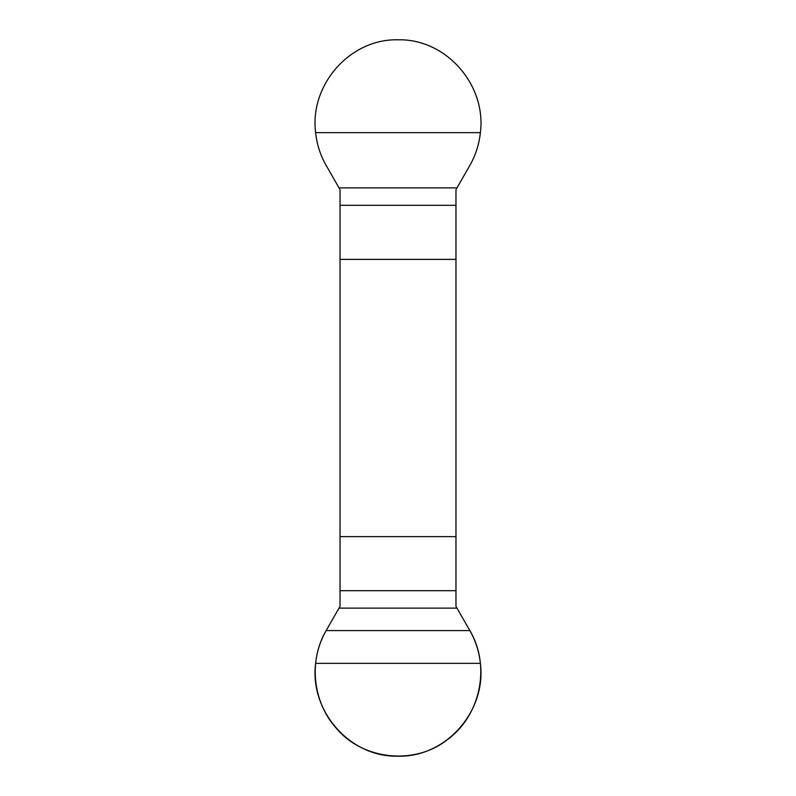 <?xml version="1.0" encoding="UTF-8"?>
<svg xmlns="http://www.w3.org/2000/svg" width="796" height="796" viewBox="0 0 796 796"><rect width="100%" height="100%" fill="white"/><g stroke="black" fill="none" stroke-linecap="round" stroke-linejoin="round"><path stroke-width="1.19" d="M315.624 132.643L480.376 132.643C486.575 85.281 446.407 38.715 398.169 39.8C349.862 38.516 309.425 85.063 315.624 132.643C316.848 144.305 320.36 155.23 326.151 165.419L340.031 189.647L340.031 606.353L326.151 630.581C320.36 640.77 316.848 651.695 315.624 663.357C309.425 710.719 349.593 757.285 397.831 756.2C446.138 757.484 486.575 710.937 480.376 663.357L315.624 663.357M480.376 132.643C479.152 144.305 475.64 155.23 469.849 165.419L455.969 189.647L455.969 606.353L469.849 630.581C475.64 640.77 479.152 651.695 480.376 663.357M340.031 259.377L455.969 259.377M455.969 536.623L340.031 536.623M469.849 630.581L326.151 630.581C308.261 661.008 312.848 702.221 336.191 728.141C362.558 759.911 414.437 765.543 446.984 739.962C480.366 716.151 491.042 666.202 469.849 630.581M455.969 590.692L340.031 590.692M456.984 608.124L339.016 608.124M340.031 205.308L455.969 205.308M339.016 187.876L456.984 187.876"/></g></svg>
